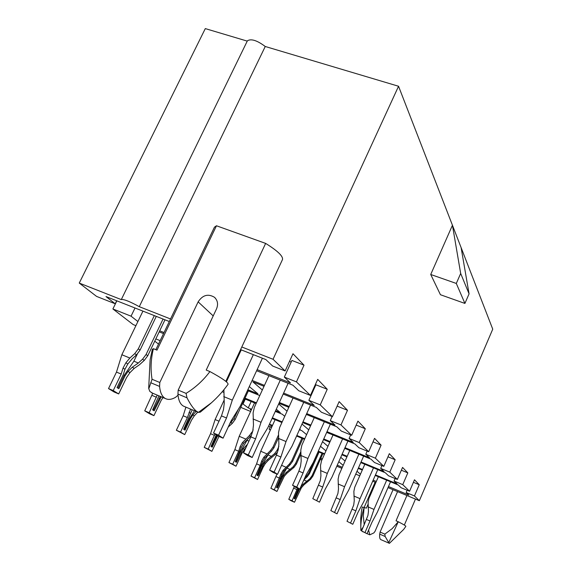 <?xml version="1.0" encoding="UTF-8"?>
<svg xmlns="http://www.w3.org/2000/svg" width="572" height="572" viewBox="0 0 572 572"><rect width="100%" height="100%" fill="white"/><g stroke="black" fill="none" stroke-linecap="round" stroke-linejoin="round"><path stroke-width="0.86" d="M360.796 462.605L385.313 472.751L388.51 475.782L397.361 479.45L402.566 467.424L407.822 472.88L402.745 484.648L409.566 491.248L401.122 487.73L398.234 484.992L375.232 475.432M362.283 470.048L358.258 468.375M251.322 409.924L250.243 409.481L251.187 410.217M306.599 434.641L301.973 430.759L299.442 429.722M281.925 422.515L272.065 418.454M306.335 414.428L336.815 426.805L341.32 431.073L351.673 435.285L357.936 421.121L365.301 428.757L359.216 442.571L368.683 451.723L358.88 447.712L354.89 443.929L326.683 432.396M310.567 425.804L302.667 422.572M249.306 386.572L257.929 393.808L247.855 389.718M226.705 381.138L226.033 380.866M163.528 333.612L159.195 331.882M241.799 346.99L273.051 359.28L285.121 370.949L272.665 366.03L265.858 359.573L240.576 349.614M393.036 489.711L374.989 531.431L373.852 532.918L369.805 534.834L367.031 533.626M368.59 530.037L369.805 534.834M380.981 539.682L380.78 539.596C379.794 539.017 379.436 537.194 379.708 534.141L380.094 532.074L397.569 491.605M389.039 543.114L385.171 536.5L384.834 534.126L380.094 532.074M384.834 534.126L392.17 528.642L398.255 521.75C403.353 524.345 405.884 525.882 405.848 526.362L403.682 529.422L389.396 543.364M406.914 495.509L396.038 520.806L398.255 521.75L388.695 542.742M363.113 531.931L360.832 530.387L360.732 518.282L361.618 510.203L362.283 507.007L366.359 508.143L368.103 504.132M360.81 528.964C360.696 522.215 361.819 514.964 364.178 507.214L363.32 516.051L364.228 524.867M388.009 487.609L419.355 500.707L492.742 329.165L461.103 247.576L469.069 293.858L464.914 303.425L440.44 294.73L430.723 274.488L452.445 225.246L398.548 86.25L265.251 46.489C257.128 40.405 251.172 38.51 247.397 40.798L121.285 299.606L79.258 283.076L205.298 28.6L247.24 41.112M320.356 459.345L321.886 459.988M336.801 466.216L341.87 468.332M355.734 474.131L359.752 475.804M372.708 481.216L375.861 482.539M213.206 315.908L198.141 301.852L159.81 382.489L159.588 386.422C160.181 392.685 162.112 396.725 165.387 398.541C168.239 399.992 171.629 399.585 175.54 397.326L178.028 395.231M184.634 406.606L183.44 406.106C180.266 404.325 178.428 400.307 177.928 394.051L178.185 390.111L216.509 308.916C218.397 304.283 217.703 300.393 214.414 297.247C208.051 293.507 202.624 295.045 198.141 301.852M159.81 382.489L152.052 379.272C150.429 369.147 150.879 358.951 153.41 348.691L156.993 350.143L216.466 225.768L265.637 243.4L206.213 370.063L209.917 371.564C203.303 380.387 195.352 387.659 186.072 393.379L178.185 390.111M186.072 393.379L187.008 397.826C190.254 404.211 193.365 408.658 196.325 411.161L198.384 412.383L200.25 412.183L208.001 405.727C215.472 399.606 222.165 392.456 228.071 384.284L227.963 384.434M196.41 411.282L197.519 412.04M265.251 46.489L139.275 306.678L170.535 318.969M273.051 359.28L398.548 86.25M139.275 306.678C130.173 301.651 124.181 299.242 121.293 299.463M169.312 321.514L105.984 296.553L115.215 303.782L96.589 296.418L79.258 283.076M164.035 332.546L159.702 330.816M135.907 325.661L133.176 324.574L112.898 308.966L131.052 316.18L137.902 321.543M231.238 371.407L230.659 370.928M230.995 371.922L230.323 371.65M155.827 338.903L160.167 340.64M158.523 344.079L154.74 341.169M230.559 372.858L229.887 372.587M259.788 395.538L247.476 390.54M275.618 410.66L280.287 412.562L276.283 409.209M256.442 402.824L245.009 398.148M222.258 391.763L223.852 392.413M284.742 416.302L282.282 414.235L275.289 411.382M256.113 403.539L244.673 398.863M299.735 429.079L300.186 429.265L299.8 428.936M282.21 421.871L272.358 417.817M251.616 409.287L248.227 407.9L251.158 401.515M242.478 403.625L248.227 407.9M250.615 411.468L240.755 407.364M304.754 438.745L296.854 435.478M272.494 425.404L269.469 424.152M268.583 426.104L271.607 427.356M272.236 425.968L270.27 425.153L271.993 426.505M304.497 439.317L296.596 436.043M325.947 450.879L320.477 446.289M324.646 453.789L318.311 451.158M270.341 430.13L269.097 429.172L270.513 429.758M324.417 454.304L318.082 451.673M343.186 465.343L338.81 461.675M342.328 467.288L337.265 465.172M322.351 458.951L320.813 458.308M419.355 500.707L414.435 495.953L406.156 492.499L407.128 490.233M388.467 486.55L408.858 495.059L406.156 492.499M376.319 481.481L373.166 480.165M356.992 471.264L360.446 474.231M402.745 484.648L394.072 481.052L395.159 478.535M375.461 474.903L397.061 483.883L394.072 481.052M362.512 469.526L358.487 467.853M340.74 457.314L345.088 461.046M346.932 456.871L341.863 454.776M397.361 479.45L389.797 472.136L380.695 468.375L381.917 465.572M361.054 462.019L384.012 471.514L380.695 468.375M347.19 456.292L342.12 454.197M322.536 441.677L327.963 446.339M368.683 451.723L374.546 438.352L381.088 445.138L375.375 458.193L383.812 466.352L374.51 462.519L370.949 459.144L344.709 448.348M329.801 442.213L323.466 439.603M375.375 458.193L365.794 454.261L367.181 451.108M345.002 447.69L369.498 457.764L365.794 454.261M330.094 441.563L323.752 438.953M302.002 424.038L308.758 429.844M359.216 442.571L349.106 438.445L350.686 434.884M327.012 431.66L353.26 442.385L349.106 438.445M310.896 425.075L302.996 421.843M278.657 403.989L287.058 411.204M288.817 407.321L278.964 403.317M351.673 435.285L340.976 424.939L330.28 420.613L332.096 416.538M306.714 413.592L334.977 425.06L330.28 420.613M289.196 406.492L279.343 402.495M264.014 386.329L252.874 381.846L262.341 389.975M256.621 370.727L292.9 385.199L298.777 390.762L310.446 395.431L317.696 379.365L327.248 389.275L320.234 404.89L332.418 416.673L321.45 412.248L316.33 407.393L283.19 394.051M320.234 404.89L308.873 400.328L315.894 384.784L327.248 389.275M283.619 393.093L314.235 405.405L308.873 400.328M264.45 385.385L252.145 380.43M233.376 365.093L233.941 365.587M235.471 362.298L234.799 362.033M310.446 395.431L296.432 381.882L284.327 377.077L291.92 360.446L304.018 365.179L296.432 381.882M257.128 369.626L290.49 382.918L284.327 377.077M235.986 361.204L235.306 360.932M269.097 429.172L270.191 426.769M112.898 308.966L116.86 300.843M469.069 293.858L460.674 273.452L452.445 225.246L461.103 247.576M245.281 399.106L243.086 403.868M409.566 491.248L414.493 479.794L419.247 484.727L413.406 482.318M419.247 484.727L414.435 495.953M285.121 370.949L292.986 353.732L304.018 365.179M332.418 416.673L339.139 401.615L347.49 410.281L340.976 424.939M383.812 466.352L389.325 453.689L395.173 459.752L389.797 472.136M407.822 472.88L401.351 470.22M395.173 459.752L387.966 456.806M381.088 445.138L373.008 441.856M365.301 428.757L356.184 425.082M347.49 410.281L337.123 406.134M314.722 385.95L315.265 386.164M115.215 303.782L116.681 300.772M135.021 308.001L131.052 316.18M289.489 361.382L291.191 362.047M460.674 273.452L456.306 283.447L464.914 303.425M456.306 283.447L430.723 274.488M155.841 349.678L214.436 227.191L216.466 225.768M265.637 243.4C277.577 250.829 283.197 256.199 282.504 259.516L282.404 259.731M209.917 371.564C222.272 378.299 228.328 382.532 228.071 384.284M148.691 388.381L150.1 359.852L152.374 349.242L153.41 348.691M211.018 403.103L198.384 412.383M152.052 379.272L148.791 388.774L149.885 391.47L152.767 393.271M360.832 530.387L363.363 526.869M223.08 438.181L218.089 436.064L213.528 433.047L218.561 435.178L223.08 438.181L230.938 421.164L240.233 406.234L262.391 358.208M253.353 354.647L232.303 400.114L226.512 417.989L218.561 435.178M226.39 381.824L241.255 349.878M213.528 433.047L221.478 415.887L223.473 409.709L224.238 403.36L223.909 389.782M221.478 415.887L226.512 417.989M223.766 396.611L232.303 400.114M154.318 315.608L138.324 348.841L140.069 350.107L156.285 316.38M118.683 393.936L113.235 390.576L121.192 374.059L123.059 368.039L125.904 362.762L129.858 358.029L134.742 353.618L136.501 354.876L132.225 358.737L127.778 364.042L124.946 369.305L123.302 374.588L117.045 387.58L118.854 388.71L125.089 375.768L128.078 371.407L132.339 367.167L138.331 363.02L142.557 359.202L144.258 360.417L139.468 364.75L134.17 368.418L129.93 372.651L126.548 377.577L118.683 393.936L114.014 391.956L108.516 388.581L116.481 372.093L121.857 354.74L142.936 311.118M136.501 354.876L140.069 350.107M134.742 353.618L138.324 348.841M113.235 390.576L108.516 388.581M142.557 359.202L146.075 354.49L163.07 319.054M146.075 354.49L147.769 355.727L164.979 319.805M147.769 355.727L144.258 360.417M121.192 374.059L116.481 372.093M129.858 358.029L121.857 354.74M137.301 354.097L133.891 361.189L124.153 375.375L117.989 388.166M125.089 375.768L124.153 375.375M138.331 363.02L133.891 361.189M252.188 457.5L247.497 455.505L243.55 452.895L248.277 454.904L252.188 457.5L259.431 441.613L267.91 427.584L288.095 383.283M280.28 380.166L261.032 422.279L255.598 438.867L248.277 454.904M243.55 452.895L250.872 436.879L252.752 431.145L253.468 425.246L253.11 412.841L254.354 407.371L268.926 375.64M250.872 436.879L255.598 438.867M253.024 418.961L261.032 422.279M157.2 395.109L149.185 412.727L153.925 415.644L149.521 413.763L144.737 410.832L152.753 393.264M149.185 412.727L144.737 410.832M158.959 395.845L152.61 409.845L154.183 410.832L161.204 396.789M153.925 415.644L161.182 400.336L163.02 397.547M156.521 397.275L152.073 395.409M160.317 396.417L153.36 410.317M159.924 398.713L159.037 398.341M277.52 474.317L273.101 472.429L269.648 470.148L274.102 472.05L277.52 474.317L284.234 459.423L292.02 446.181L310.553 405.069M303.739 402.323L286.014 441.548L280.895 457.021L274.102 472.05M269.648 470.148L276.44 455.14L278.207 449.785L278.886 444.28L278.507 432.654L279.651 427.52L293.043 398.019M276.44 455.14L280.895 457.021M278.464 438.402L286.014 441.548M190.562 409.087L187.373 417.546L180.566 432.06L184.727 434.62L176.362 430.258L183.169 415.772L185.914 407.142M192.192 409.774L183.662 429.293L185.042 430.158L190.376 418.768L192.871 414.886L196.089 411.404M180.566 432.06L176.362 430.258M184.727 434.62L191.463 420.234L194.28 415.837L197.783 412.14M187.373 417.546L183.169 415.772M194.48 410.732L189.532 418.418L184.263 429.672M190.376 418.768L189.532 418.418M299.771 489.089L295.595 487.294L292.549 485.285L296.761 487.087L299.771 489.089L306.034 475.067L313.227 462.541L330.351 424.181M324.353 421.743L307.922 458.451L303.081 472.944L296.761 487.087M292.549 485.285L298.87 471.164L300.543 466.144L301.187 460.982L300.808 450.042L301.859 445.202L314.243 417.639M298.87 471.164L303.081 472.944M300.793 455.462L307.922 458.451M214.986 434.012L208.201 449.084L211.883 451.351L204.218 447.368L210.553 433.705L215.115 419.555L224.031 400.364M208.201 449.084L204.218 447.368M229.679 423.881L234.027 418.64L238.352 409.259M234.027 418.64L235.171 419.476L248.355 390.891M228.221 427.048L232.311 423.366L235.171 419.476M216.266 434.856L211.018 446.425L212.241 447.19L217.639 435.764M211.883 451.351L218.99 436.443M214.543 435.399L210.553 433.705M219.019 421.192L215.115 419.555M216.931 435.299L211.504 446.732M217.21 436.45L216.416 436.114M319.469 502.166L312.805 498.67L319.469 502.166L325.332 488.917L332.017 477.034L347.926 441.076M342.607 438.903L327.306 473.401L322.715 487.037L316.795 500.393M312.805 498.67L320.306 480.616L320.921 475.754L320.527 465.429L321.507 460.853L333.018 434.985M318.726 485.335L322.715 487.037M320.549 470.556L327.306 473.401M253.16 429.636L252.445 432.074M232.725 464.185L228.929 462.555L236 466.209L232.725 464.185L238.66 451.244L240.161 446.625L242.457 442.585L249.413 435.585L250.464 436.336L243.579 443.357L241.298 447.383L235.299 461.633L236.393 462.312L243.186 448.648L247.419 444.437M250.464 436.336L251.337 435.456M249.413 435.585L252.145 431.853M228.929 462.555L234.863 449.628L239.21 436.3L254.547 402.902M236 466.209L241.885 453.36L246.246 446.989M238.66 451.244L234.863 449.628M245.638 439.01L239.21 436.3M248.169 438.424L240.29 451.83L235.685 461.876M241.048 452.152L240.29 451.83M248.934 441.112L247.261 440.404M337.03 513.82L330.845 510.596L337.03 513.82L342.542 501.272L348.777 489.968L363.635 456.134M358.88 454.175L344.566 486.715L340.197 499.592L334.641 512.233M330.845 510.596L337.916 493.514L338.495 488.917L338.109 479.136L339.01 474.796L349.771 450.429M336.407 497.969L340.197 499.592M338.145 483.998L344.566 486.715M278.493 434.977L273.008 447.068L273.945 447.754L278.471 437.773M257.564 479.493L254.626 477.684L260.203 465.401L261.64 461.032L263.821 457.221L270.427 450.607L271.371 451.287L264.829 457.915L262.655 461.711L257 475.218L257.979 475.832L264.35 462.848L267.296 459.602L274.646 453.625L275.568 454.282L268.289 460.281L265.344 463.52L263.091 467.303L257.564 479.493L251.008 476.118L256.592 463.856L260.732 451.258L275.089 419.698M271.371 451.287L273.945 447.754M270.427 450.607L273.008 447.068M254.626 477.684L251.008 476.118M274.646 453.625L277.191 450.121L278.879 446.389M277.484 451.966L275.568 454.282M260.203 465.401L256.592 463.856M266.859 453.846L260.732 451.258M268.726 453.689L261.633 465.88L257.307 475.411M262.355 466.187L261.633 465.88M271.543 456.435L268.132 454.99M352.781 524.281L347.018 521.285L352.781 524.281L357.986 512.355L363.828 501.572L377.763 469.626M373.487 467.86L360.038 498.648L355.877 510.839L350.629 522.851M347.018 521.285L353.703 505.069L354.254 500.714L353.868 491.427L354.712 487.301L364.814 464.271M352.266 509.294L355.877 510.839M353.918 496.053L360.038 498.648M301.88 438.231L291.756 460.746L292.599 461.361L302.824 438.624M276.955 491.441L274.31 489.804L280.945 473.988L283.026 470.377L289.318 464.106L290.168 464.714L283.934 470.999L281.86 474.596L276.512 487.437L277.391 487.987L283.383 475.625L286.157 472.522L293.114 466.823L293.951 467.424L287.051 473.137L284.284 476.226L276.955 491.441L270.856 488.309L276.97 474.081M290.168 464.714L292.599 461.361M289.318 464.106L291.756 460.746M274.31 489.804L270.856 488.309M293.114 466.823L295.531 463.499L300.8 451.758M295.531 463.499L296.36 464.099L300.793 454.211M296.36 464.099L293.951 467.424M279.572 478.128L276.119 476.648M285.928 467.188L281.567 465.336M287.251 467.367L280.831 478.521L276.748 487.587M281.517 478.814L280.831 478.521M290.168 469.498L286.915 468.118M366.995 533.712L361.597 530.923L366.995 533.712L371.922 522.358L377.413 512.054L390.533 481.788M386.672 480.187L373.988 509.409L370.012 520.985L365.05 532.425M361.597 530.923L367.932 515.494L368.468 511.354L368.082 502.509L368.876 498.584L378.385 476.741M366.559 519.505L370.012 520.985M368.146 506.921L373.988 509.409M318.239 451.737L308.701 473.101L309.466 473.659L319.09 452.087M304.862 477.684L306.377 476.304L307.15 476.855L303.861 479.937M307.15 476.855L309.466 473.659M306.377 476.304L308.701 473.101M297.569 488.145L292.092 500.765L294.494 502.245L291.212 500.815L288.788 499.327L294.344 486.472M292.092 500.765L288.788 499.327M300.715 486.979L303.217 484.205L309.824 478.771L312.119 475.597L322.05 453.317M312.119 475.597L312.87 476.14L322.88 453.667M294.494 502.245L301.415 487.723L304.032 484.763L310.582 479.307L312.87 476.14M298.455 488.524L294.137 498.477L294.938 498.977L299.549 488.996M297.068 489.625L293.765 488.209M298.891 488.71L294.323 498.591M303.989 479.794L303.596 480.516M298.849 490.225L298.184 489.947M307.021 481.317L303.904 479.987M159.588 386.422L150.665 382.711M187.008 397.826L177.928 394.051M385.171 536.5L379.708 534.141M125.904 362.762L127.778 364.042M123.059 368.039L124.946 369.305M132.339 367.167L134.17 368.418M128.078 371.407L129.93 372.651M189.039 412.319L190.476 413.277M192.871 414.886L194.28 415.837M231.16 422.536L232.311 423.366M242.457 442.585L243.579 443.357M240.161 446.625L241.298 447.383M246.325 445.245L246.875 445.617M243.186 448.648L244.301 449.399M263.821 457.221L264.829 457.915M261.64 461.032L262.655 461.711M277.191 450.121L277.921 450.65M267.296 459.602L268.289 460.281M264.35 462.848L265.344 463.52M283.026 470.377L283.934 470.999M280.945 473.988L281.86 474.596M286.157 472.522L287.051 473.137M283.383 475.625L284.284 476.226M303.217 484.205L304.032 484.763M309.824 478.771L310.582 479.307M300.622 487.187L301.415 487.723M225.811 381.345L282.504 259.516M215.337 298.141L214.414 297.247M165.387 398.541L151.551 392.742M197.39 411.954L183.44 406.106M364.235 507.242L375.132 482.232M404.34 525.067L415.472 499.084M389.289 543.293L380.78 539.596"/></g></svg>
